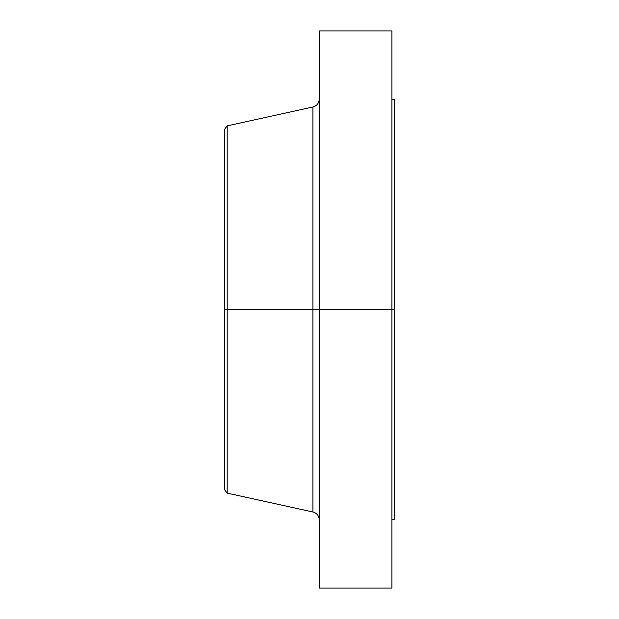 <?xml version="1.0" encoding="UTF-8"?>
<svg xmlns="http://www.w3.org/2000/svg" width="619" height="619" viewBox="0 0 619 619"><rect width="100%" height="100%" fill="white"/><g stroke="black" fill="none" stroke-linecap="round" stroke-linejoin="round"><path stroke-width="0.93" d="M391.92 30.95L391.92 309.5L391.92 30.95L319.257 30.95L319.257 309.5L391.92 309.5L391.92 588.05L391.92 309.5L394.613 309.5L394.613 519.418L394.613 309.5L312.92 309.5L312.92 107.002L312.92 309.5L224.388 309.5L224.388 489.482L224.388 309.5L227.181 309.5L227.181 493.126L227.181 309.5L312.92 309.5L312.92 107.002C316.874 105.857 318.986 103.226 319.257 99.117M224.388 489.482L227.181 493.126L312.92 511.998L312.92 309.5L312.92 511.998L312.92 309.5L319.257 309.5L319.257 588.05L319.257 30.95M312.92 107.002L227.181 125.874L227.181 309.5L227.181 125.874L224.388 129.518L224.388 309.5L224.388 129.518M224.388 487.942L224.388 327.072M394.613 99.582L394.613 309.5L394.613 99.582L391.92 99.582M394.613 519.418L391.92 519.418M391.92 588.05L319.257 588.05M312.92 511.998C316.874 513.143 318.986 515.774 319.257 519.883"/></g></svg>
